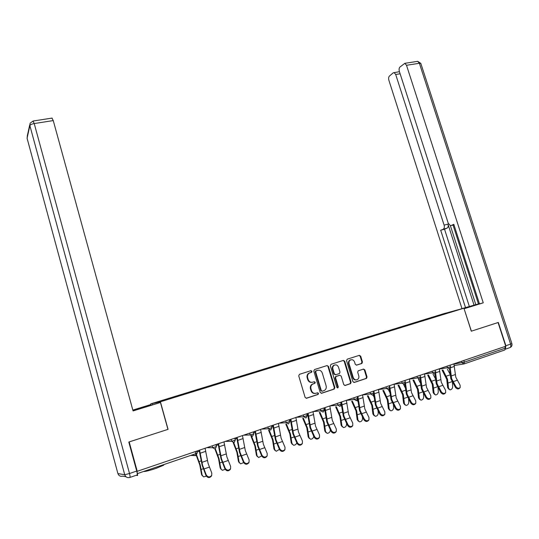 <?xml version="1.0" encoding="UTF-8"?>
<svg xmlns="http://www.w3.org/2000/svg" width="539" height="539" viewBox="0 0 539 539"><rect width="100%" height="100%" fill="white"/><g stroke="black" fill="none" stroke-linecap="round" stroke-linejoin="round"><path stroke-width="0.81" d="M311.953 371.263L310.956 370.67L299.462 374.315L298.727 375.851L305.128 397.405L306.57 398.247L318.057 394.447L318.556 393.362L317.559 392.776L316.076 393.261C313.92 393.719 312.391 392.83 311.488 390.58L310.956 388.787C310.498 386.807 311.037 385.27 312.559 384.179L314.904 383.303L315.254 382.299L314.25 381.706L312.775 382.185C310.612 382.636 309.083 381.733 308.187 379.49L307.654 377.704C307.203 375.764 307.715 374.248 309.197 373.163L311.616 372.254L311.953 371.263M312.101 382.326C310.013 382.65 308.551 381.733 307.708 379.584L307.176 377.799C306.725 375.858 307.237 374.349 308.719 373.264L311.138 372.355L311.475 371.364L310.733 370.744M306.145 398.294L317.7 394.454L318.064 393.43L317.41 392.823M315.281 393.423C313.24 393.679 311.818 392.756 311.003 390.654L310.471 388.868C310.019 386.887 310.552 385.351 312.074 384.26L314.412 383.391L314.763 382.387L314.069 381.767M163.634 464.746L163.748 465.164L156.054 468.378C149.215 470.628 145.079 471.659 143.643 471.47M361.804 363.475L362.471 361.992L360.692 356.178L359.324 355.349L347.224 359.183L346.543 360.672L352.904 381.619L354.285 382.441L366.547 378.365L367.039 376.95L364.883 369.895L363.515 369.074L358.166 370.839L357.687 372.24L358.758 375.75C359.149 377.415 358.704 378.681 357.438 379.55C355.558 380.291 354.163 379.631 353.254 377.556L349.07 363.778C348.693 362.174 349.104 360.935 350.316 360.059C352.223 359.264 353.645 359.917 354.574 362.019L355.268 364.303L356.65 365.132L361.804 363.475L361.271 363.582L361.932 362.107L360.16 356.299L359.082 355.423M137.277 471.47L129.192 441.913L168.067 429.334L160.393 401.784L463.917 308.193L471.288 331.202L498.056 322.538L505.744 346.254L136.866 471.416L137.458 473.579L195.812 453.683L195.266 451.763M328.48 366.405L327.072 365.57L314.52 369.545L313.806 371.068L320.193 392.426L321.621 393.261L334.153 389.111L334.854 387.581L328.48 366.405L326.877 365.631M331.02 364.317L343.343 360.416L344.731 361.245L351.091 382.218L350.593 383.647L345.162 385.466L343.767 384.637L341.18 376.081L339.786 375.252L336.066 376.485L335.581 377.9L338.276 386.84L337.919 387.851L336.801 387.325L330.326 365.819L331.02 364.317M160.393 401.784L150.684 403.913L443.199 313.846L463.917 308.193M430.021 318.455L429.9 318.064L421.208 320.739L422.677 320.341L423.014 320.678M429.9 318.064L456.56 310.275L443.213 314.453L181.939 394.986L155.832 402.532L175.674 396.421L175.882 396.792M186.413 393.611L186.265 393.093L175.674 396.421M186.265 393.093L194.35 390.667L194.566 391.031M204.813 387.939L204.665 387.426L194.35 390.667M204.665 387.426L212.676 385.021L212.898 385.378M222.87 382.373L222.722 381.868L212.676 385.021M222.722 381.868L230.652 379.483L230.881 379.84M240.589 376.909L240.441 376.411L230.652 379.483M240.441 376.411L248.297 374.053L248.533 374.396M257.979 371.546L257.837 371.054L248.297 374.053M257.837 371.054L265.612 368.716L265.889 369.114M275.052 366.284L274.91 365.792L265.612 368.716M274.91 365.792L282.611 363.481L282.894 363.865M291.815 361.117L291.673 360.631L282.611 363.481M291.673 360.631L299.307 358.341L299.596 358.718M308.274 356.03L308.133 355.565L299.307 358.341M308.133 355.565L315.699 353.294L315.995 353.665M324.438 351.024L324.303 350.579L315.699 353.294M324.303 350.579L331.795 348.335L332.098 348.699M340.318 346.105L340.19 345.688L331.795 348.335M340.19 345.688L347.615 343.464L347.918 343.821M355.922 341.295L355.794 340.884L347.615 343.464M355.794 340.884L363.151 338.674L363.461 339.031M371.256 336.572L371.128 336.161L363.151 338.674M371.128 336.161L378.425 333.971L378.742 334.321M386.328 331.923L386.2 331.519L378.425 333.971M386.2 331.519L393.43 329.349L393.753 329.7M401.137 327.362L401.016 326.957L393.43 329.349M401.016 326.957L408.178 324.808L408.508 325.145M415.704 322.868L415.576 322.47L408.178 324.808M415.576 322.47L422.677 320.341M357.108 340.533L357.404 340.884M341.463 345.358L341.766 345.721M325.536 350.262L325.832 350.633M309.325 355.255L309.615 355.632M292.818 360.342L293.101 360.719M276.002 365.516L276.285 365.907M258.882 370.792L259.151 371.189M241.438 376.161L241.701 376.566M223.665 381.639L223.921 382.05M205.554 387.218L205.804 387.635M187.094 392.904L187.336 393.329M136.151 475.297L137.607 475.539L137.458 473.579M504.78 346.577L505.292 348.167L504.814 349.973L464.119 363.892M150.859 404.546L150.684 403.913M446.09 313.132L446.097 313.503M321.197 393.308L333.648 389.192L334.342 387.662L327.981 366.513M316.198 370.825L315.692 371.89L321.298 390.627L322.295 391.213L324.485 390.411C326.034 389.326 326.58 387.79 326.115 385.783L322.288 373.022C321.392 370.798 319.883 369.902 317.747 370.333L315.544 371L315.207 371.991L315.692 371.89M322.059 391.247L320.806 390.701L315.207 371.991M315.706 370.926L317.255 370.434M344.751 385.513L350.067 383.728L350.566 382.299L344.212 361.359L343.127 360.483M339.523 375.299L335.561 376.572L335.069 377.994L337.758 386.921L338.276 386.84M337.919 387.851L337.414 387.925L337.758 386.921M338.505 367.221C337.555 365.085 336.114 364.438 334.167 365.267C332.94 366.149 332.516 367.403 332.9 369.013L334.375 373.911L335.777 374.746L339.496 373.514L339.981 372.105L338.505 367.221M334.753 364.991L333.654 365.375C332.435 366.257 332.017 367.504 332.395 369.121L332.9 369.013M335.534 374.794L333.87 374.005L332.395 369.121M356.313 365.179L361.271 363.582M350.855 359.809L349.791 360.173C348.585 361.042 348.167 362.282 348.551 363.892L349.07 363.778M356.306 379.894C354.622 380.17 353.436 379.422 352.728 377.65L348.551 363.892M353.88 382.488L366.001 378.452L366.493 377.037L364.344 369.997L363.333 369.134M202.327 475.816L201.546 474.475L199.841 465.144L196.297 455.408M196.661 455.138L200.286 465.177L202.145 475.216L203.641 476.9L206.329 476.193M211.706 475.405L211.497 475.984C209.624 478.133 207.811 478.039 206.066 475.688L206.289 475.034C208.034 477.386 209.853 477.48 211.733 475.324L211.793 473.08L208.101 463.459L205.116 448.414M206.289 475.034L202.617 465.366L199.605 450.287M199.187 450.429L202.159 465.332L206.066 475.688M133.012 410.745L160.447 402.478L133.066 410.934L53.253 120.581L34.22 123.559L129.515 473.511L136.724 471.066L128.794 442.047L167.939 429.374L160.447 402.478M134.811 410.206L134.669 409.674L132.87 410.233M134.669 409.674L150.731 404.573L132.837 410.091M152.49 404.776L152.335 404.223M51.919 118.108L53.253 120.581M136.724 471.066C137.351 473.525 137.452 474.832 137.027 475L129.973 477.413M464.052 308.618L478.356 304.124L463.318 308.362M505.414 349.117L505.865 345.728L498.319 322.45L471.382 331.168L464.092 308.739M464.187 308.712L483.254 302.83L479.467 303.861L453.811 224.325L451.015 225.578L453.973 224.817M453.036 225.059L478.484 303.989L479.427 303.733M450.368 225.666L475.809 304.663L478.47 303.935M475.809 304.663L461.984 308.631L388.882 80.277C388.397 78.424 388.579 77.03 389.421 76.073L393.227 72.812L399.446 71.68M459.376 309.433L461.984 308.631M451.015 225.578L450.469 225.673L448.239 223.254L399.352 71.377C398.86 69.477 399.055 68.035 399.945 67.045L404.809 63.326L417.671 61.331L419.382 63.272L406.514 65.286L404.809 63.326M483.254 302.83L406.514 65.286M443.368 229.001C444.352 228.347 444.601 227.054 444.102 225.134L447.976 224.143C448.475 226.063 448.226 227.35 447.229 228.004L440.68 230.2L465.521 307.668M400.12 73.769L395.7 74.476L444.102 225.134M395.7 74.476L394.043 72.543M447.976 224.143L474.064 305.195M447.229 228.004L444.534 229.21L469.348 306.489M444.534 229.21L440.68 230.2M221.017 469.287L220.175 467.899L218.538 458.642L214.967 449.081M215.398 448.913L219.016 458.669L220.808 468.627L222.317 470.318L225.174 469.354M239.343 462.886L238.454 461.451L236.884 452.268L233.192 442.66M233.724 442.647L237.389 452.282L239.107 462.159L240.623 463.857L243.628 462.617M257.319 456.6L256.382 455.132L254.873 446.016L251.039 436.294M251.612 436.307L255.405 446.016L257.056 455.819L258.579 457.517L261.718 455.954L262.028 455.307C263.699 457.503 265.41 457.658 267.169 455.772L267.216 453.467L263.355 444.217L260.633 429.549M274.957 450.436L273.967 448.926L272.518 439.878L268.59 430.142M269.177 430.115L273.078 439.871L274.674 449.593L276.19 451.298L279.431 449.364M292.259 444.372L291.228 442.836L289.841 433.861L285.811 424.126M286.431 424.085L290.427 433.841L291.956 443.489L293.472 445.194C295.022 445.295 296.127 444.507 296.78 442.842M290.117 419.531L290.615 420.696M230.49 468.896L230.315 469.341C228.475 471.403 226.703 471.288 224.985 468.991L225.235 468.324C226.953 470.628 228.731 470.742 230.571 468.681L230.631 466.417L226.885 456.917L223.988 442M225.235 468.324L221.502 458.79L218.585 443.84M218.133 443.995L221.017 458.763L224.985 468.991M248.91 462.496L248.762 462.826C246.97 464.8 245.225 464.665 243.534 462.415L243.81 461.748C245.508 463.998 247.253 464.14 249.052 462.166L249.106 459.875L245.299 450.503L242.489 435.714M243.81 461.748L240.023 452.342L237.187 437.52M236.715 437.681L239.505 452.329L243.534 462.415M262.028 455.307L258.181 446.016L255.432 431.315M254.934 431.49L257.642 446.016L261.725 455.974C263.389 458.17 265.1 458.325 266.859 456.439L267.169 455.772M284.686 450.004L284.605 450.166C282.887 451.978 281.21 451.81 279.566 449.654L279.896 448.98C281.54 451.136 283.224 451.305 284.942 449.492L284.983 447.181L281.075 438.045L278.434 423.499M279.896 448.98L275.995 439.811L273.334 425.231M272.801 425.412L275.429 439.824L279.566 449.654M302.069 443.92L302.022 444.008C300.344 445.746 298.694 445.564 297.07 443.456L297.42 442.775C299.044 444.891 300.701 445.073 302.386 443.334L302.413 441.01L298.458 431.995L295.891 417.57M297.42 442.775L293.472 433.727L290.892 419.268M290.332 419.457L292.879 433.747L297.07 443.456M309.245 438.423L308.173 436.859L306.839 427.953L302.723 418.23M303.363 418.183L307.452 427.919L308.921 437.5L310.43 439.204C312.182 439.224 313.287 438.281 313.752 436.361M306.994 413.797L308.018 416.108M319.492 437.284L319.115 437.964C317.464 439.635 315.841 439.44 314.244 437.372L314.614 436.691C316.225 438.759 317.848 438.962 319.492 437.284L319.519 434.96L315.51 426.053L313.024 411.742M314.614 436.691L310.626 427.757L308.119 413.413M307.533 413.608L310.006 427.791L314.244 437.372M325.913 432.581L324.801 430.991L323.528 422.152L319.331 412.463M319.998 412.402L324.161 422.111L325.569 431.618L327.079 433.322C329.073 433.228 330.151 432.103 330.319 429.94L330.306 429.805M324.363 409.936L325.037 411.405M336.289 431.348L335.885 432.029C334.274 433.632 332.678 433.423 331.094 431.402L331.492 430.715C333.082 432.743 334.679 432.958 336.289 431.348L336.302 429.017L332.253 420.225L329.841 406.029M331.492 430.715L327.456 421.896L325.024 407.666M324.417 407.875L326.809 421.936L331.094 431.402M342.278 426.841L341.133 425.231L339.907 416.458L335.642 406.804M336.329 406.729L340.567 416.404L341.921 425.837L343.417 427.542C345.358 427.434 346.415 426.322 346.584 424.193L346.496 423.297M341.079 405.328L341.719 406.689M352.776 425.52L352.351 426.201C350.774 427.744 349.205 427.528 347.635 425.541L348.053 424.853C349.622 426.841 351.199 427.063 352.776 425.52L352.776 423.182L348.686 414.504L346.348 400.423M348.053 424.853L343.976 416.142L341.618 402.027M340.985 402.242L343.309 416.196L347.635 425.541M358.347 421.195L357.168 419.571L355.996 410.866L351.657 401.259M352.371 401.178L356.67 410.806L357.977 420.171L359.459 421.869C361.352 421.747 362.383 420.642 362.552 418.554L362.41 416.977M357.242 400.214L358.078 401.959M368.905 419.881L368.514 420.481C366.971 421.963 365.429 421.734 363.879 419.787L364.317 419.099C365.866 421.053 367.416 421.282 368.959 419.793L368.952 417.462L364.822 408.885L362.552 394.912M364.317 419.099L360.193 410.496L357.909 396.488M357.707 399.177L359.506 410.556L363.879 419.787M357.256 396.711L357.586 398.314M374.127 415.657L372.914 414.019L371.795 405.375L367.389 395.815M368.124 395.727L372.489 405.301L373.743 414.599L375.218 416.297C377.064 416.162 378.068 415.07 378.237 413.009L378.055 410.833M373.022 394.999L374.12 397.236M384.779 414.282L384.388 414.855C382.879 416.29 381.356 416.047 379.82 414.141L380.278 413.453C381.814 415.367 383.337 415.603 384.853 414.168L384.833 411.836L380.662 403.367L378.466 389.508M380.278 413.453L376.121 404.944L373.904 391.058M373.736 394.245L375.413 405.018L379.82 414.141M389.623 410.206L388.39 408.562L387.312 399.978L382.852 390.479M383.606 390.377L388.033 399.898L389.232 409.128L390.694 410.819C392.493 410.678 393.477 409.593 393.645 407.565L393.436 404.85M388.471 389.758L389.859 392.533M400.369 408.778L399.978 409.337C398.496 410.718 397 410.469 395.478 408.589L395.956 407.902C397.479 409.781 398.981 410.031 400.457 408.643L400.43 406.318L396.226 397.95L394.09 384.192M395.956 407.902L391.765 399.5L389.609 385.715M389.441 389.131L391.038 399.581L395.478 408.589M404.85 404.856L403.59 403.199L402.559 394.676L398.038 385.237M398.813 385.129L403.3 394.595L404.445 403.751L405.894 405.443C407.652 405.294 408.616 404.216 408.784 402.215L408.555 399.022M403.583 384.469L405.308 387.858M415.684 403.367L415.293 403.906C413.844 405.24 412.362 404.984 410.859 403.145L411.351 402.451C412.861 404.297 414.343 404.553 415.791 403.219L415.744 400.895L411.513 392.628L409.438 378.978M411.351 402.451L407.127 394.15L405.038 380.473M404.856 384.011L406.379 394.238L410.859 403.145M419.807 399.588L418.527 397.93L417.543 389.468L412.968 380.089M413.763 379.975L418.298 389.38L419.396 398.469L420.838 400.16C422.549 399.999 423.492 398.934 423.661 396.96L423.418 393.335M418.439 379.301L420.474 383.209M430.728 398.051L430.331 398.577C428.916 399.864 427.461 399.601 425.965 397.789L426.477 397.102C427.973 398.907 429.435 399.17 430.85 397.883L430.796 395.572L426.531 387.393L424.516 373.857M426.477 397.102L422.226 388.895L420.71 377.947M419.989 378.917L421.458 388.99L425.965 397.789M420.332 375.858L420.198 375.326M434.501 394.413L433.201 392.749L432.265 384.354L427.643 375.036M428.451 374.915L433.039 384.253L434.09 393.281L435.512 394.959C437.183 394.797 438.106 393.739 438.281 391.799L438.039 387.777M433.039 374.221L435.371 378.607M445.517 392.816L445.113 393.335C443.725 394.575 442.29 394.312 440.814 392.533L441.34 391.84C442.822 393.618 444.257 393.888 445.652 392.641L445.578 390.337L441.286 382.259L439.332 368.817M441.34 391.84L437.055 383.728L435.627 373.177M434.852 373.877L436.267 383.829L440.814 392.533M448.953 389.326L447.633 387.662L446.737 379.321L442.068 370.071M442.896 369.943L447.525 379.213L448.536 388.174L449.944 389.859C451.574 389.684 452.477 388.639 452.652 386.719L452.416 382.346M447.397 369.235L449.991 374.039M460.05 387.676L459.646 388.188C458.278 389.387 456.863 389.111 455.401 387.366L455.947 386.672C457.416 388.417 458.83 388.693 460.191 387.494L460.111 385.196L455.785 377.206L453.892 363.872M455.947 386.672L451.628 378.654L450.267 368.353M449.452 368.912L450.826 378.762L455.401 387.366M190.725 455.415L195.839 455.63L195.812 453.683L197.166 453.029M463.547 364.014L454.262 365.516M463.857 360.483L464.375 362.12L505.292 348.167M453.953 364.088L464.375 362.12L463.951 363.946L462.031 362.754L461.559 361.265M207.266 447.687L212.723 447.727L212.231 445.996M195.839 455.63L197.193 453.11L196.681 451.284M215.209 449L216.442 446.548L212.723 447.727L215.108 449.041M225.841 441.374L231.649 441.273L231.157 439.568M244.059 435.182L250.204 434.953L249.719 433.262M261.934 429.105L268.395 428.748L267.91 427.077M279.471 423.149L286.243 422.67L285.758 421.013M296.679 417.301L303.747 416.701L303.262 415.064M313.57 411.56L320.921 410.846L320.435 409.229M330.151 405.928L337.771 405.106L337.286 403.495M346.429 400.389L354.312 399.466L353.827 397.876M362.558 394.939L370.549 393.935L370.071 392.358M378.479 389.576L386.49 388.498L386.012 386.941M394.117 384.3L402.141 383.162L401.663 381.619M409.478 379.119L417.516 377.927L417.038 376.397M424.564 374.019L432.622 372.779L432.143 371.263M439.386 369.013L447.458 367.719L446.979 366.224M215.923 444.742L216.415 446.474M234.108 442.539L235.307 440.12L231.649 441.273L234 442.58M234.795 438.328L235.287 440.046M252.636 436.199L253.808 433.821L250.204 434.953L252.515 436.246M253.296 432.042L253.788 433.747M270.8 429.987L271.946 427.636L268.395 428.748L270.679 430.034M271.434 425.877L271.925 427.568M288.621 423.897L289.739 421.572L286.243 422.67L288.486 423.944M289.227 419.834L289.719 421.511M306.098 417.914L307.196 415.623L303.747 416.701L305.957 417.974M306.684 413.898L307.176 415.562M323.252 412.052L324.323 409.788L320.921 410.846L323.097 412.113M323.811 408.077L324.303 409.734M340.082 406.291L341.133 404.061L337.771 405.106L339.92 406.359M340.621 402.363L341.113 404.007M356.602 400.645L357.626 398.442L354.312 399.466L356.427 400.713M357.114 396.758L357.613 398.388M372.82 395.094L373.823 392.924L370.549 393.935L372.631 395.175M373.311 391.253L373.81 392.87M388.74 389.65L389.724 387.507L386.49 388.498L388.545 389.731M389.219 385.85L389.71 387.453M404.378 384.3L405.341 382.185L402.141 383.162L404.169 384.388M404.829 380.547L405.328 382.138M419.726 379.052L420.676 376.956L417.516 377.927L419.517 379.139M420.171 375.333L420.663 376.909M434.805 373.898L435.741 371.822L432.622 372.779L434.589 373.985M435.236 370.212L435.728 371.782M449.62 368.831L450.543 366.776L447.458 367.719L449.398 368.925M450.038 365.179L450.537 366.736M309.494 372.9L309.972 372.799M307.176 377.799L307.654 377.704M307.708 379.584L308.187 379.49M314.264 383.458L314.749 383.37M312.782 383.936L313.267 383.856M310.471 388.868L310.956 388.787M311.003 390.654L311.488 390.58M317.565 394.514L318.057 394.447M306.192 398.301L306.57 398.247M310.969 372.436L311.448 372.334M334.342 387.662L334.854 387.581M333.648 389.192L334.153 389.111M321.264 393.315L321.621 393.261M320.806 390.701L321.298 390.627M344.212 361.359L344.731 361.245M350.566 382.299L351.091 382.218M349.885 383.808L350.411 383.728M339.267 375.346L339.786 375.252M335.763 376.485L336.275 376.39M335.069 377.994L335.581 377.9M333.87 374.005L334.375 373.911M352.728 377.65L353.254 377.556M364.344 369.997L364.883 369.895M366.493 377.037L367.039 376.95M365.833 378.533L366.372 378.439M360.16 356.299L360.692 356.178M361.932 362.107L362.471 361.992M203.277 468.735L201.236 469.449M201.546 474.475L202.145 475.216M199.383 451.217L196.897 452.059M201.168 460.892L199.113 461.606M201.916 462.361L207.407 460.461M203.857 469.018L209.348 467.097M200.252 453.191L205.763 451.311M125.971 476.739L122.818 476.153C120.419 476.712 118.775 475.849 117.9 473.565L124.731 474.751L29.874 125.594L27.071 138.227L117.873 473.464M52.148 118.075L33.155 121.026L30.11 123.148L29.874 125.594C30.305 124.711 31.754 124.031 34.22 123.559L32.96 121.046M27.166 138.59L27.3 135.875L29.746 124.792M129.515 473.511L124.731 474.751C125.648 477.136 127.352 478.039 129.845 477.453C130.249 477.291 130.142 475.984 129.515 473.511M505.865 345.728L510.615 344.118C511.127 346.105 510.804 347.311 509.638 347.722L505.407 349.171M511.855 343.525L510.615 344.118L419.382 63.272L420.804 63.38L417.671 61.331L417.078 61.426M420.878 63.615L511.875 343.592C512.319 345.364 511.733 346.678 510.11 347.534M222.142 462.132L219.952 462.9M220.175 467.899L220.808 468.627M218.322 444.769L216.146 445.51M220.047 454.37L217.83 455.132M240.637 455.657L238.299 456.472M238.454 461.451L239.107 462.159M236.897 438.45L235.011 439.09M238.555 447.97L236.19 448.792M258.781 449.304L256.301 450.173M256.382 455.132L257.056 455.819M255.115 432.251L253.512 432.797M256.705 441.697L254.199 442.566M276.574 443.078L273.96 443.988M273.967 448.926L274.674 449.593M272.983 426.167L271.649 426.625M274.513 435.546L271.865 436.455M294.031 436.961L291.289 437.924M291.228 442.836L291.956 443.489M290.413 420.238L289.443 420.568M291.983 429.509L289.207 430.466M220.815 455.812L226.198 453.946M222.762 462.395L228.138 460.508M219.218 446.716L224.622 444.87M239.343 449.391L244.618 447.565M241.29 455.906L246.566 454.054M237.814 440.37L243.109 438.557M257.514 443.098L262.695 441.3M259.461 449.539L264.642 447.72M256.045 434.144L261.24 432.366M275.341 436.92L280.421 435.162M277.289 443.294L282.369 441.515M273.933 428.033L279.027 426.295M292.825 430.856L297.811 429.132M294.772 437.163L299.758 435.418M291.478 422.044L296.477 420.332M311.165 430.964L308.295 431.968M308.173 436.859L308.921 437.5M307.291 414.491L306.9 414.626M309.123 423.58L306.219 424.584M309.986 424.914L314.877 423.216M311.933 431.153L316.824 429.442M308.692 416.162L313.604 414.491M327.975 425.076L324.99 426.127M324.801 430.991L325.569 431.618M325.947 417.765L322.922 418.81M326.829 419.079L331.626 417.415M328.777 425.251L333.574 423.573M325.59 410.395L330.407 408.751M344.482 419.302L341.376 420.386M341.133 425.231L341.921 425.837M342.46 412.059L339.321 413.144M343.356 413.346L348.073 411.715M345.304 419.463L350.013 417.813M342.171 404.735L346.9 403.118M360.685 413.629L357.472 414.754M357.168 419.571L357.977 420.171M358.678 406.453L355.423 407.578M359.587 407.727L364.216 406.123M361.534 413.777L366.156 412.153M358.455 399.17L363.097 397.587M376.593 408.057L373.278 409.222M372.914 414.019L373.743 414.599M374.598 400.949L371.236 402.114M375.521 402.202L380.069 400.625M377.468 408.191L382.01 406.601M374.437 393.713L378.998 392.156M392.224 402.586L388.801 403.785M388.39 408.562L389.232 409.128M390.236 395.545L386.773 396.744M391.173 396.778L395.639 395.228M393.113 402.714L397.58 401.151M390.135 388.356L394.615 386.827M407.572 397.216L404.055 398.442M403.59 403.199L404.445 403.751M405.591 390.236L402.033 391.469M406.547 391.449L410.927 389.933M408.488 397.324L412.867 395.788M405.557 383.088L409.957 381.585M422.65 391.934L419.039 393.2M418.527 397.93L419.396 398.469M420.683 385.021L417.031 386.288M421.646 386.22L425.958 384.725M423.587 392.035L427.892 390.526M420.716 377.913L425.022 376.444M437.466 386.746L433.767 388.04M433.201 392.749L434.09 393.281M435.512 379.901L431.766 381.194M436.489 381.073L440.72 379.611M438.423 386.84L442.654 385.358M435.781 372.766L439.831 371.384M452.026 381.646L448.239 382.973M447.633 387.662L448.536 388.174M450.078 374.861L446.252 376.188M451.069 376.02L455.226 374.578M453.003 381.733L457.16 380.271M450.584 367.713L454.384 366.419M163.607 464.665L163.748 465.164M191.224 455.246L196.014 455.442M308.719 373.264L309.197 373.163M314.412 383.391L314.904 383.303M312.074 384.26L312.559 384.179M317.7 394.454L318.192 394.38M311.138 372.355L311.616 372.254M333.836 389.104L334.348 389.023M315.544 371L316.029 370.899M350.067 383.728L350.593 383.647M335.561 376.572L336.066 376.485M333.654 365.375L334.167 365.267M349.791 360.173L350.316 360.059M366.001 378.452L366.547 378.365M361.467 363.495L361.999 363.387M211.497 475.984L211.733 475.324M230.315 469.341L230.571 468.681M248.762 462.826L249.052 462.166M284.605 450.166L284.942 449.492M302.022 444.008L302.386 443.334"/></g></svg>
